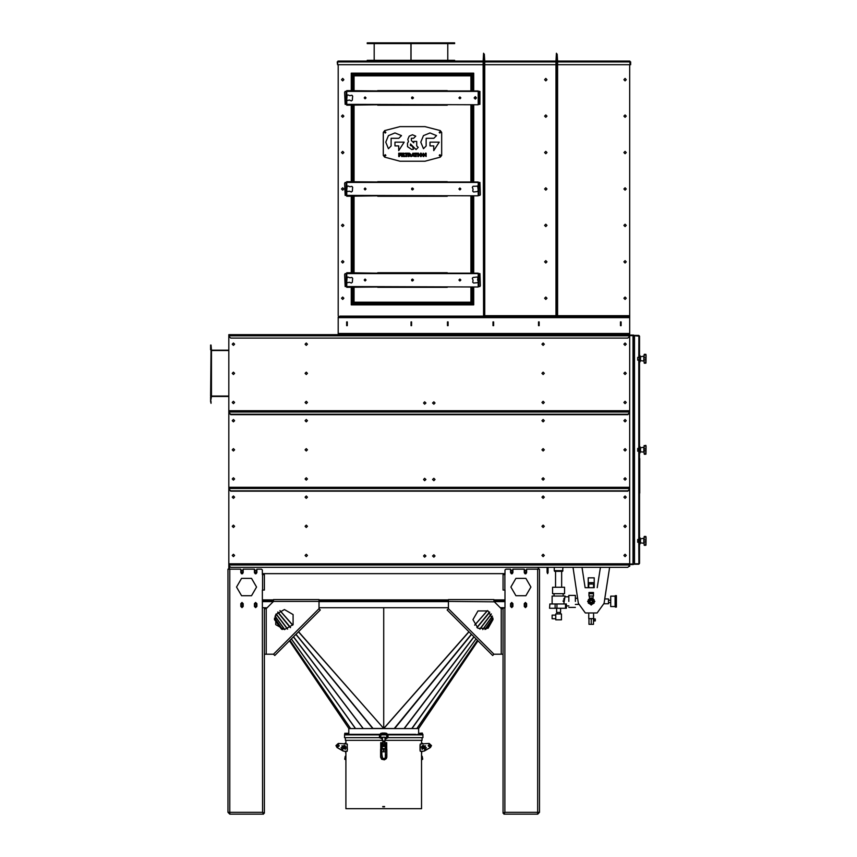 <?xml version="1.0" encoding="UTF-8"?>
<svg xmlns="http://www.w3.org/2000/svg" width="857" height="857" viewBox="0 0 857 857"><rect width="100%" height="100%" fill="white"/><g stroke="black" fill="none" stroke-linecap="round" stroke-linejoin="round"><path stroke-width="1.29" d="M382.436 737.363L384.986 737.363L382.436 737.363L382.533 740.919L384.954 740.898L384.986 737.363M418.602 728.471L477.949 640.811L418.602 728.536L348.831 728.536L348.831 734.363M387.996 734.91L422.972 734.91L422.972 734.363L422.972 737.641L387.739 737.641M379.683 737.641L344.46 737.641L344.589 734.363L344.46 737.641M379.437 734.91L344.46 734.91M415.72 734.363L411.649 734.363L411.649 734.91L422.844 734.363M400.54 734.363L400.54 734.91L406.025 734.91L406.025 734.363L387.953 734.363M361.408 734.363L361.408 734.91L366.892 734.91L366.892 734.363L344.942 734.363L345.467 733.753M351.702 734.363L351.702 734.91L355.773 734.91L355.773 734.363M373.77 734.91L373.77 734.363L366.892 734.363M411.649 734.363L406.025 734.363M386.261 733.999L385.35 733.067L386.261 733.528L386.261 734.91L381.161 734.91L381.161 733.528L382.072 733.067L381.161 733.999M345.864 734.363L345.864 734.91L348.028 734.363M419.405 734.363L419.405 734.91L421.569 734.363M229.783 812.329L262.574 812.329L263.474 814.15L229.912 814.15L229.783 812.329L227.962 812.329L227.962 569.134L229.783 569.134L229.783 814.15L263.474 814.15L262.574 812.329L264.395 813.229L264.395 607.752L262.574 607.752L267.095 607.784M229.783 569.134L240.806 569.134L240.806 572.69L241.985 573.869L243.174 572.69L243.174 569.134L254.465 569.134L254.465 572.69L255.654 573.869L256.832 572.69L256.832 569.134L261.481 569.134L262.392 570.044L262.392 574.597L264.395 574.597L264.395 590.087L262.392 590.087L262.574 812.329L264.395 813.229M503.038 608.213L505.041 607.752L505.041 590.087L503.038 590.087L503.038 574.597L505.041 574.597L505.041 570.044L505.951 569.134L510.59 569.134L510.59 572.69L511.779 573.869L512.957 572.69L512.957 569.134L524.259 569.134L524.259 572.69L525.437 573.869L526.627 572.69L526.627 569.134L539.471 569.134L539.471 812.329L537.65 814.15L503.959 814.15L537.521 814.15L537.65 812.329L537.65 813.239L538.55 812.425M537.735 814.15L539.471 812.329L504.859 812.329L503.959 814.15L504.859 812.329L503.038 813.229L503.948 813.229M501.216 608.663L503.038 608.663L503.038 654.202L501.216 654.202L501.216 608.663L494.382 601.828L448.382 601.378L448.382 599.557L493.921 599.557L493.921 601.378M493.921 654.202L492.636 655.498L447.097 609.948L448.382 608.663L493.921 654.202L501.216 654.202M279.243 599.557L284.342 599.557M312.034 599.557L317.133 599.557M273.501 601.378L273.501 599.557L319.04 599.557L319.04 601.378L273.501 601.378L266.216 608.663L266.216 654.202L264.395 654.202L264.395 608.663L266.216 608.663M319.04 608.663L320.336 609.948L274.786 655.498L273.501 654.202L319.04 608.663L319.04 601.378M380.712 743.919L380.712 745.204M386.721 745.204L386.721 743.919M385.532 743.694L385.532 745.429M381.89 745.429L381.89 743.694M381.344 746.897L380.712 746.383L380.712 742.74L381.258 742.74L380.712 743.437M386.721 749.189L386.721 742.74L384.439 742.74M380.712 745.686L381.258 743.437M386.721 743.437L386.175 743.437L386.721 745.686M386.078 749.147L386.078 746.897M381.258 746.897L381.344 749.147M386.078 743.48L385.532 743.062L386.078 748.44L385.532 748.44L385.532 743.48M381.344 749.339L380.615 749.243L380.615 754.642L381.89 754.642L381.344 743.126M381.89 749.521L381.89 743.126M420.059 750.368L420.059 744.958M347.192 744.926L347.192 751.3L344.032 751.3L336.994 747.518L335.901 745.622L338.258 743.447L347.192 744.015L347.374 744.958M421.515 744.015L421.505 740.373M420.241 750.368L420.241 751.3L423.39 751.3L421.515 751.3L421.494 806.501M345.928 806.876L345.917 808.687L421.515 808.687L421.494 806.866M384.622 806.866L382.8 806.866M345.371 737.641L345.371 740.373L382.436 740.373M384.986 740.373L422.062 740.373L422.062 737.641M228.873 336.319L230.694 338.14L627.817 338.14L629.638 336.319L629.638 334.68L228.873 334.68L228.873 565.491L230.694 567.313L627.817 567.313L629.638 565.491L629.638 566.402M228.873 489.347L230.694 491.168L627.817 491.168L629.638 489.347L629.638 565.491M639.204 448.447L639.204 451.178M639.204 539.535L639.204 542.267M639.568 451.178L638.765 451.178L638.765 539.535L639.568 539.535L639.568 451.178M639.568 563.413L638.765 564.217L639.568 563.413L639.568 542.267L638.765 542.267L638.904 563.831L634.469 563.842L634.469 335.408L638.765 335.408L634.469 335.773L639.568 336.212L639.568 357.358L637.747 357.358L637.747 360.101L638.765 360.101L638.765 448.447L639.568 448.447L639.568 360.101L638.765 360.101M634.191 562.642L634.191 335.59L629.638 335.59M634.191 564.035L629.638 564.035M634.191 449.818L634.191 450.814M634.191 540.896L634.191 541.903M644.164 540.071L644.164 536.707M646.082 537.51L646.017 544.752L644.164 544.998L644.164 541.881L646.017 541.881L646.017 539.921L644.164 540.039M643.832 538.603L643.832 543.188L640.511 542.899L640.511 538.892L644.164 538.239M640.115 543.991L640.115 537.8L639.568 537.8L639.568 543.991L640.115 543.991M644.164 450.578L644.175 445.576M646.082 446.422L646.017 453.664L644.164 453.664L644.164 450.664L646.017 450.793L646.017 448.832L644.164 448.832L644.164 450.664M643.832 447.525L643.832 452.11L640.511 451.821L640.511 447.815L644.164 447.161M640.115 452.914L640.115 446.722L639.568 446.722L639.568 452.914L640.115 452.914M644.164 357.905L644.164 354.541M646.082 355.334L646.017 362.586L644.164 362.832L644.164 359.704L646.017 359.704L646.017 357.755L644.164 357.872M643.832 356.437L643.832 361.022L640.511 360.733L640.511 356.726L644.164 356.073M640.115 361.825L640.115 355.634L639.568 355.634L639.568 361.825L640.115 361.825M608.513 599.054L608.513 603.692M593.526 618.679L588.888 618.679M610.698 596.183L610.698 606.574L615.155 606.574L615.155 596.183L610.698 596.183M615.337 595.636L615.337 607.12L616.429 607.12L616.429 595.636L615.155 595.819L615.155 606.574M594.201 587.72L594.201 577.789L588.202 577.789L588.202 587.72M554.222 567.313L554.222 570.687L562.963 570.687L562.599 571.319L554.586 571.319L554.222 570.687L554.586 571.319M555.722 618.7L552.079 618.7L552.079 615.058L555.722 615.058M556.589 608.266L556.589 612.455L560.596 612.455L560.596 608.266M552.133 603.928L552.133 596.001L565.063 596.001L563.842 603.917M564.602 587.259L552.583 587.259L564.602 587.259L564.602 593.633L552.583 593.633L564.602 593.633L564.602 587.259M575.358 601.378L575.358 595.369L575.358 601.378M568.802 601.378L568.802 595.369L568.802 601.378M589.98 599.557L592.433 599.557L589.98 599.557M593.483 593.633L591.662 593.633L591.662 592.541L593.483 592.541L593.483 596.097L588.93 596.097L588.93 592.541L591.662 592.541M590.752 592.541L590.752 593.633L588.93 593.633M228.873 412.838L230.694 414.659L627.817 414.659L629.638 412.838L629.638 489.347M629.638 336.319L629.638 412.838M211.015 396.073L211.015 350.534L210.651 396.073L228.873 396.073M211.015 350.534L228.873 350.534M339.083 334.134L628.727 334.134L628.727 334.68L339.083 334.68L338.172 334.134L338.172 317.015L629.638 317.015L629.638 316.469L628.727 317.015M629.638 334.68L629.638 317.015M627.817 316.104L557.2 316.104L629.638 316.104L629.638 64.714M557.136 315.665L557.575 316.104M483.102 316.104L339.993 316.104M337.712 61.736L337.679 64.714L483.102 64.714L483.541 315.665M484.269 315.665L484.708 316.104M555.968 316.104L556.407 315.665M478.185 104.79L345.135 104.35L344.61 92.288L345.135 91.378L346.806 91.378L346.806 90.574L377.776 90.938L346.806 90.938M346.806 104.79L377.776 104.79L346.806 105.154L346.806 100.14M347.042 95.62L347.91 94.891L347.042 95.62L346.806 99.241L346.806 91.378L479.866 91.378L479.866 104.35L478.185 104.35L478.185 90.938L377.776 90.938M471.704 287.32L471.704 302.007L470.9 302.435M353.834 75.898L353.288 75.523L354.091 75.898L354.091 75.095L470.9 75.095L470.9 75.898L471.704 75.523L470.986 75.898M354.091 302.36L353.716 302.8L353.652 302.007M478.185 195.867L345.135 195.439L344.61 183.377L345.135 182.466L346.806 182.466L346.806 181.663L377.776 182.027L346.806 182.027M346.806 195.867L377.776 195.867L346.806 196.232L346.806 191.218M478.217 190.318L477.606 191.572L473.589 191.936L472.721 191.207L473.118 189.151L472.357 187.201L473.085 186.323L477.681 186.151L478.185 190.286L478.185 182.027L377.776 182.027M346.806 190.318L346.806 182.466L479.866 182.466L480.381 194.528L479.866 195.439L478.185 195.439L478.185 191.229M478.185 286.956L345.135 286.517L344.61 274.454L345.135 273.544L346.806 273.544L346.806 272.751L377.776 273.115L346.806 273.115M346.806 286.956L377.776 286.956L346.806 287.32L346.806 282.307M478.185 281.375L478.185 273.115L377.776 273.115M347.042 277.786L347.91 277.057L347.042 277.786L346.806 281.407L346.806 273.544L479.866 273.544L480.381 285.606L479.866 286.517L478.185 286.517L478.185 282.307M483.102 61.865L337.679 61.865L337.99 61.072L483.102 61.072L483.102 64.714M484.708 64.714L484.708 61.072L555.968 61.072L555.968 315.665L484.708 315.665L484.708 64.714L555.968 64.714M557.575 61.865L557.575 61.072L629.82 61.072L630.131 64.714L557.575 64.714L557.575 61.865L630.131 61.865M453.182 43.578L454.671 43.578L454.671 42.85L367.225 42.85L367.225 43.578L453.182 43.578M367.225 61.072L367.225 60.333L454.671 60.333L454.671 61.072M639.751 458.463L639.751 493.075M385.168 748.536L385.168 746.351L385.189 748.536L382.233 748.536L382.19 746.372L382.254 748.536M387.996 734.728L386.721 734.728L386.721 736.816L387.996 736.816L387.996 734.728L386.539 733.271L386.261 734.545M381.161 734.545L380.894 733.271L379.437 734.728L379.437 736.816L382.436 739.387M644.164 537.05L646.017 537.05L645.771 536.396M645.964 545.073L644.346 545.395M644.164 445.961L646.017 445.961L645.771 445.308M645.964 453.996L644.346 454.306M646.017 354.873L644.164 354.873L646.017 354.873L645.771 354.22M645.964 362.907L644.346 363.218M381.89 754.642L382.511 758.274L384.236 758.584L385.35 757.813L385.532 748.44M385.532 757.181L386.807 757.181L386.303 758.681L384.418 759.848L381.59 759.173L380.615 757.181L381.89 757.181M421.955 733.753L422.458 734.363M422.265 756.849L422.747 759.184L421.515 759.913M345.917 759.913L344.675 759.173L345.167 756.849M256.564 587.077L251.551 578.4L241.535 578.4L236.521 587.077L241.535 595.754L251.551 595.754L256.564 587.077M530.901 587.077L525.898 578.4L515.882 578.4L510.868 587.077L515.882 595.754L525.898 595.754L530.901 587.077M472.978 619.59L477.981 628.267L488.008 628.267L493.011 619.59L488.008 610.912L477.981 610.912L472.978 619.59M284.428 629.616L293.105 624.603L293.105 614.587L284.428 609.573L275.75 614.587L275.75 624.603L284.428 629.616M608.513 598.968L604.753 598.968L609.423 568.587L604.078 603.36L597.136 612.969L585.277 612.969L578.325 603.36L572.99 567.313M254.465 605.021L255.654 606.21L256.832 605.021L255.654 603.842L254.465 605.021M240.806 605.021L241.985 606.21L243.174 605.021L241.985 603.842L240.806 605.021M254.465 571.319L255.654 572.508L256.832 571.319L255.654 570.141L254.465 571.319M240.806 571.319L241.985 572.508L243.174 571.319L241.985 570.141L240.806 571.319M510.59 605.021L511.779 606.21L512.957 605.021L511.779 603.842L510.59 605.021M524.259 605.021L525.437 606.21L526.627 605.021L525.437 603.842L524.259 605.021M510.59 571.319L511.779 572.508L512.957 571.319L511.779 570.141L510.59 571.319M524.259 571.319L525.437 572.508L526.627 571.319L525.437 570.141L524.259 571.319M240.806 606.392L241.985 607.57L243.174 606.392L243.174 603.649L241.985 602.471L240.806 603.649L240.806 606.392M256.832 603.649L255.654 602.471L254.465 603.649L254.465 606.392L255.654 607.57L256.832 606.392L256.832 603.649M510.59 606.392L511.779 607.57L512.957 606.392L512.957 603.649L511.779 602.471L510.59 603.649L510.59 606.392M524.259 606.392L525.437 607.57L526.627 606.392L526.627 603.649L525.437 602.471L524.259 603.649L524.259 606.392M383.154 750.025L383.711 749.468L384.268 750.025L383.711 750.582L383.154 750.025M384.097 750.025L383.336 750.025L384.097 750.025M428.221 745.622L429.346 746.747L430.46 745.622L429.346 744.497L428.221 745.622M428.307 745.976L429.7 746.651L430.375 745.269L428.993 744.594L428.307 745.976M339.201 745.622L338.087 746.747L336.962 745.622L338.087 744.497L339.201 745.622M339.115 745.976L337.722 746.651L337.047 745.269L338.44 744.594L339.115 745.976M423.519 556.022L424.697 557.2L425.886 556.022L424.697 554.833L423.519 556.022M432.624 556.022L433.813 557.2L434.992 556.022L433.813 554.833L432.624 556.022M232.236 526.327L233.425 527.505L234.614 526.327L233.425 525.137L232.236 526.327M623.907 526.327L625.085 527.505L626.274 526.327L625.085 525.137L623.907 526.327M305.113 526.327L306.292 527.505L307.481 526.327L306.292 525.137L305.113 526.327M541.924 526.327L543.113 527.505L544.291 526.327L543.113 525.137L541.924 526.327M541.924 555.475L543.113 556.654L544.291 555.475L543.113 554.286L541.924 555.475M232.236 555.475L233.425 556.654L234.614 555.475L233.425 554.286L232.236 555.475M623.907 555.475L625.085 556.654L626.274 555.475L625.085 554.286L623.907 555.475M305.113 555.475L306.292 556.654L307.481 555.475L306.292 554.286L305.113 555.475M541.924 497.178L543.113 498.356L544.291 497.178L543.113 495.989L541.924 497.178M305.113 497.178L306.292 498.356L307.481 497.178L306.292 495.989L305.113 497.178M623.907 497.178L625.085 498.356L626.274 497.178L625.085 495.989L623.907 497.178M232.236 497.178L233.425 498.356L234.614 497.178L233.425 495.989L232.236 497.178M592.658 601.378L591.201 602.835L589.745 601.378L591.201 599.921L592.658 601.378M594.844 601.378L591.201 597.736L587.559 601.378L591.201 605.021L594.844 601.378M589.005 601.378L591.201 603.574L593.398 601.378L591.201 599.182L589.005 601.378M423.519 479.502L424.697 480.691L425.886 479.502L424.697 478.324L423.519 479.502M432.624 479.502L433.813 480.691L434.992 479.502L433.813 478.324L432.624 479.502M232.236 449.818L233.425 450.996L234.614 449.818L233.425 448.629L232.236 449.818M623.907 449.818L625.085 450.996L626.274 449.818L625.085 448.629L623.907 449.818M305.113 449.818L306.292 450.996L307.481 449.818L306.292 448.629L305.113 449.818M541.924 449.818L543.113 450.996L544.291 449.818L543.113 448.629L541.924 449.818M541.924 478.956L543.113 480.145L544.291 478.956L543.113 477.778L541.924 478.956M232.236 478.956L233.425 480.145L234.614 478.956L233.425 477.778L232.236 478.956M623.907 478.956L625.085 480.145L626.274 478.956L625.085 477.778L623.907 478.956M305.113 478.956L306.292 480.145L307.481 478.956L306.292 477.778L305.113 478.956M541.924 420.669L543.113 421.848L544.291 420.669L543.113 419.48L541.924 420.669M305.113 420.669L306.292 421.848L307.481 420.669L306.292 419.48L305.113 420.669M623.907 420.669L625.085 421.848L626.274 420.669L625.085 419.48L623.907 420.669M232.236 420.669L233.425 421.848L234.614 420.669L233.425 419.48L232.236 420.669M423.519 402.994L424.697 404.183L425.886 402.994L424.697 401.815L423.519 402.994M432.624 402.994L433.813 404.183L434.992 402.994L433.813 401.815L432.624 402.994M232.236 373.298L233.425 374.488L234.614 373.298L233.425 372.12L232.236 373.298M623.907 373.298L625.085 374.488L626.274 373.298L625.085 372.12L623.907 373.298M305.113 373.298L306.292 374.488L307.481 373.298L306.292 372.12L305.113 373.298M541.924 373.298L543.113 374.488L544.291 373.298L543.113 372.12L541.924 373.298M541.924 402.447L543.113 403.636L544.291 402.447L543.113 401.269L541.924 402.447M232.236 402.447L233.425 403.636L234.614 402.447L233.425 401.269L232.236 402.447M623.907 402.447L625.085 403.636L626.274 402.447L625.085 401.269L623.907 402.447M305.113 402.447L306.292 403.636L307.481 402.447L306.292 401.269L305.113 402.447M541.924 344.16L543.113 345.339L544.291 344.16L543.113 342.971L541.924 344.16M305.113 344.16L306.292 345.339L307.481 344.16L306.292 342.971L305.113 344.16M623.907 344.16L625.085 345.339L626.274 344.16L625.085 342.971L623.907 344.16M233.425 345.339L232.236 344.16L233.425 345.339L234.614 344.16L233.425 342.971L232.236 344.16L233.425 342.971L234.614 344.16M233.425 372.12L232.236 373.298L233.425 374.488L234.614 373.298L233.425 372.12M233.425 401.269L232.236 402.447L233.425 403.636L234.614 402.447L233.425 401.269M626.274 79.647L625.085 78.469L623.907 79.647L625.085 80.837L626.274 79.647M626.274 116.081L625.085 114.902L623.907 116.081L625.085 117.27L626.274 116.081M626.274 152.514L625.085 151.335L623.907 152.514L625.085 153.703L626.274 152.514M626.274 188.947L625.085 187.769L623.907 188.947L625.085 190.136L626.274 188.947M626.274 225.38L625.085 224.202L623.907 225.38L625.085 226.569L626.274 225.38M626.274 261.814L625.085 260.635L623.907 261.814L625.085 263.003L626.274 261.814M626.274 298.247L625.085 297.068L623.907 298.247L625.085 299.436L626.274 298.247M474.392 97.869L475.346 98.823L476.299 97.869L475.346 96.905L474.392 97.869M341.547 298.247L342.725 299.436L343.914 298.247L342.725 297.068L341.547 298.247M341.547 261.814L342.725 263.003L343.914 261.814L342.725 260.635L341.547 261.814M341.547 225.38L342.725 226.569L343.914 225.38L342.725 224.202L341.547 225.38M341.547 188.947L342.725 190.136L343.914 188.947L342.725 187.769L341.547 188.947M341.547 152.514L342.725 153.703L343.914 152.514L342.725 151.335L341.547 152.514M341.547 116.081L342.725 117.27L343.914 116.081L342.725 114.902L341.547 116.081M341.547 79.647L342.725 80.837L343.914 79.647L342.725 78.469L341.547 79.647M547.023 261.814L545.845 260.635L544.656 261.814L545.845 263.003L547.023 261.814M547.023 298.247L545.845 297.068L544.656 298.247L545.845 299.436L547.023 298.247M547.023 225.38L545.845 224.202L544.656 225.38L545.845 226.569L547.023 225.38M547.023 188.947L545.845 187.769L544.656 188.947L545.845 190.136L547.023 188.947M547.023 152.514L545.845 151.335L544.656 152.514L545.845 153.703L547.023 152.514M547.023 116.081L545.845 114.902L544.656 116.081L545.845 117.27L547.023 116.081M547.023 79.647L545.845 78.469L544.656 79.647L545.845 80.837L547.023 79.647M474.157 97.869L475.346 99.048L476.524 97.869L475.346 96.68L474.157 97.869M411.542 97.869L412.496 98.823L413.449 97.869L412.496 96.905L411.542 97.869M458.902 97.869L459.855 98.823L460.82 97.869L459.855 96.905L458.902 97.869M364.171 97.869L365.136 98.823L366.089 97.869L365.136 96.905L364.171 97.869M411.542 188.947L412.496 189.9L413.449 188.947L412.496 187.994L411.542 188.947M458.902 188.947L459.855 189.9L460.82 188.947L459.855 187.994L458.902 188.947M364.171 188.947L365.136 189.9L366.089 188.947L365.136 187.994L364.171 188.947M411.542 280.035L412.496 280.989L413.449 280.035L412.496 279.071L411.542 280.035M458.902 280.035L459.855 280.989L460.82 280.035L459.855 279.071L458.902 280.035M364.171 280.035L365.136 280.989L366.089 280.035L365.136 279.071L364.171 280.035M384.536 132.406L385.168 133.049L385.811 132.406L385.168 131.774L384.536 132.406M384.536 155.363L385.168 155.995L385.811 155.363L385.168 154.721L384.536 155.363M439.18 132.406L439.823 133.049L440.455 132.406L439.823 131.774L439.18 132.406M439.18 155.363L439.823 155.995L440.455 155.363L439.823 154.721L439.18 155.363M401.494 135.62L394.97 132.921L388.435 135.62L385.725 142.155L388.435 148.69L391.092 146.022L391.092 138.288L398.837 138.288L401.494 135.62M436.556 135.62L430.021 132.921L423.487 135.62L420.787 142.155L423.487 148.69L426.154 146.022L426.154 138.288L433.888 138.288L436.556 135.62M319.04 607.752L448.382 607.752M500.359 607.752L504.859 607.752L504.859 812.329M241.353 573.687L242.617 573.687M255.022 573.687L256.286 573.687M262.392 573.687L505.041 573.687M511.147 573.687L512.411 573.687M524.805 573.687L526.069 573.687M536.921 569.134L538.014 569.134M538.014 567.313L538.56 569.134M229.419 566.038L229.419 568.952L228.873 568.952L228.873 565.491M230.512 569.134L229.419 569.134M262.392 600.468L273.501 600.468M319.04 600.468L448.382 600.468M493.921 600.468L505.041 600.468M547.12 567.313L547.12 572.412L547.666 572.412L547.666 573.687L547.12 572.412M547.666 567.313L547.666 572.412M538.56 567.313L538.56 568.952M418.591 728.536L418.602 734.363M492.968 618.668L485.844 629.199L493.011 619.59L492.968 618.668L485.823 629.209L492.968 618.636M477.97 640.832L418.634 728.471M383.615 728.493L373.052 728.493L383.711 728.396L298.493 631.802M348.788 728.471L289.462 640.822L348.788 728.471M281.589 629.199L274.454 618.668L281.599 629.209L274.411 619.59L274.454 618.668M298.59 631.695L383.711 728.396L383.711 607.752M468.843 631.695L383.711 728.396L394.552 728.536M373.77 734.363L379.48 734.363M417.391 734.91L417.391 734.363L417.391 734.91M393.652 734.91L393.652 734.363M350.031 734.91L350.031 734.363L350.031 734.91M385.35 733.538L382.072 733.538M385.35 733.067L382.072 733.067M367.042 734.91L367.042 734.363M400.38 734.91L400.38 734.363M411.392 734.91L411.392 734.363M356.03 734.91L356.03 734.363M344.942 734.91L344.589 734.363M345.082 733.978L345.017 733.249M344.739 733.592L347.428 733.271M344.985 733.121L345.339 733.528M348.36 734.91L348.36 734.363M422.147 733.635L422.319 733.067L419.994 733.271M422.405 733.249L422.351 733.978M419.073 734.91L419.073 734.363M422.48 734.91L422.48 734.363M228.873 812.425L229.826 813.239L228.873 812.329M229.783 814.15L227.962 812.329L229.783 814.15M537.65 814.15L538.56 812.329M503.038 607.752L503.038 813.229M262.606 812.372L263.356 813.122M448.382 601.378L448.382 608.663M266.216 654.202L273.501 654.202M386.721 746.383L386.175 746.897M381.89 751.846L385.532 751.846M382.983 742.74L381.258 742.74M386.175 746.383L386.175 745.686M381.258 745.686L381.258 746.383M386.175 743.437L386.175 742.74M386.175 749.136L386.807 749.243L386.078 749.339M380.615 749.243L381.258 749.136M386.078 748.44L385.532 749.521M381.344 748.44L381.89 748.44M385.532 747.615L386.078 747.615M381.344 743.48L381.89 743.48M381.89 747.615L381.344 747.615M382.983 741.637L383.304 746.501L384.439 746.351L384.439 741.637L382.983 741.637L384.439 741.637M384.118 746.501L383.304 746.501M380.894 734.545L380.712 736.816L379.437 736.816M383.711 740.951L384.9 740.909L383.711 741.466M384.9 741.498L384.311 741.594L384.9 740.984M386.753 745.204L386.753 749.2M380.679 749.2L380.679 745.204M420.059 745.569L420.059 749.757M347.192 749.757L347.192 745.569L347.374 749.757M384.622 806.501L382.8 806.501M380.712 749.189L380.712 746.383M423.39 751.3L430.439 747.518L431.532 745.622L429.164 743.447L420.241 744.015L420.241 744.958M424.89 749.886L426.336 747.658L423.894 747.658L424.89 749.886L426.336 747.658L423.894 747.658L423.894 748.654M424.922 746.64L425.629 745.933L422.169 745.933L421.515 747.143L422.169 749.382L422.876 746.64L425.629 745.933L422.169 745.933L422.169 749.382L422.876 748.686M424.301 751.053L430.439 747.518M420.241 745.569L420.241 749.757M342.532 749.886L341.086 747.658L343.528 747.658L342.532 749.886L341.086 747.658L343.528 747.658L343.528 748.654M342.511 746.64L341.804 745.933L345.253 745.933L345.253 749.382L344.546 746.64L341.804 745.933L345.253 745.933L345.917 748.172L345.253 749.382L344.546 748.686M343.121 751.053L336.994 747.518M345.917 806.48L345.917 751.3L344.032 751.3M423.315 743.919L421.515 742.976M422.212 745.89L423.262 745.301M421.569 746.929L421.794 747.99M422.051 749.254L422.49 747.968M422.855 746.661L423.004 745.569M423.24 743.801L421.89 743.062M344.107 743.919L345.917 742.976M345.221 745.89L344.171 745.301M345.639 747.99L345.864 746.929M344.182 743.801L345.542 743.062M344.578 746.661L344.428 745.569M345.371 749.254L344.942 747.968M228.873 564.217L629.638 564.217M639.568 346.881L639.568 345.071M638.765 451.178L637.747 451.178L637.747 448.447L638.765 448.447M638.765 542.267L637.747 542.267L637.747 539.535L638.765 539.535M638.926 335.805L638.765 357.358M639.568 336.212L638.765 335.408M638.765 564.217L634.469 564.217L638.765 563.852M634.191 336.994L634.191 335.59M629.638 564.581L633.28 564.581L633.28 564.035M633.644 564.035L633.28 564.581M228.873 335.044L633.644 335.044L633.644 335.59M633.28 335.59L633.28 335.044M639.568 357.819L637.747 357.819M639.568 359.64L637.747 359.64M644.346 536.407L645.964 536.643L645.771 545.406M638.272 448.447L638.272 451.178L638.251 448.447M638.272 539.535L638.272 542.267L638.251 539.535M645.771 454.317L645.964 445.554L644.164 445.619M644.346 354.241L645.964 354.477L645.771 363.239M548.03 572.776L548.03 567.313M629.274 565.856L629.274 566.402M593.612 584.067L593.612 587.72L585.138 587.72L588.802 587.72L588.802 584.067M585.138 587.72L582.01 567.313M609.423 568.587L609.423 567.313M600.403 567.313L597.265 587.72M563.188 601.518L563.242 600.693L563.188 601.518M563.681 599.204L564.142 598.261L563.681 599.204M591.201 618.679L591.201 624.335L593.483 624.335L593.483 618.679M591.201 624.335L588.93 624.335L588.93 618.679M595.304 618.99L593.847 618.861L593.847 621.046L595.304 620.929L595.304 618.99M591.201 582.61L593.933 582.61L593.933 584.067L588.47 584.067L588.47 582.61L591.201 582.61L591.201 584.067M562.599 571.319L562.963 567.313M568.802 596.826L565.063 596.826M568.802 605.931L566.338 605.931M560.232 613.966L560.232 612.455M556.954 613.966L556.954 612.455M563.145 596.001L563.145 593.633M554.04 596.001L554.04 593.633M549.562 608.266L549.862 603.928L549.562 608.266M565.47 603.928L566.338 603.928L566.338 608.266L565.47 608.266L565.47 603.928L556.986 603.928L556.986 608.266L549.862 608.266M555.1 608.266L555.1 603.928L549.862 603.928M565.47 608.266L556.986 608.266M555.1 603.928L556.986 603.928M561.464 613.966L555.722 613.966L555.722 619.793L561.464 619.793L561.464 613.966M552.583 587.259L552.583 593.633L552.583 587.259M589.38 598.218L593.023 598.218L589.38 598.218L589.38 596.097M593.023 598.218L593.023 596.097M594.115 603.06L594.115 599.696L591.201 598.015L588.288 599.696L588.288 603.06L591.201 604.742L594.115 603.06M590.752 593.633L591.662 593.633M590.527 600.093L591.887 600.093M228.873 488.983L230.694 490.804L627.817 490.804L629.638 488.983M228.873 487.708L629.638 487.708M228.873 412.474L230.694 414.295L627.817 414.295L629.638 412.474M228.873 411.199L629.638 411.199M211.015 345.071L211.454 350.17L228.873 350.17M210.651 345.071L210.651 349.731L211.454 350.534L211.454 396.073L210.651 396.877L210.651 401.537L211.454 396.437L228.873 396.437M211.015 401.537L211.015 403.358L210.651 401.537M620.489 325.617L620.489 321.889L620.532 325.617L620.489 321.889L621.121 321.889L621.121 325.617L621.121 321.889L621.121 325.617L620.489 325.617M492.968 325.617L492.968 321.889L493.611 321.889L493.611 325.617L492.968 325.617L492.968 321.889L493.611 321.889L493.611 325.617L492.968 325.617M410.996 325.617L410.996 321.889L411.628 321.889L411.628 325.617L410.996 325.617L410.996 321.889L411.628 321.889L411.628 325.617L410.996 325.617M347.321 321.889L347.278 325.617L347.321 321.889L347.321 325.617L346.689 325.617L346.689 321.889L347.321 321.889L346.731 321.932L346.731 325.617L346.689 321.889M447.429 325.617L447.429 321.889L448.061 321.889L448.061 325.617L447.429 325.617L447.429 321.889L448.061 321.889L448.061 325.617L447.429 325.617M538.507 325.617L538.507 321.889L539.149 321.889L539.149 325.617L538.507 325.617L538.507 321.889L539.149 321.889L539.149 325.617L538.507 325.617M621.079 321.889L620.532 321.932M620.532 325.574L621.079 325.574M347.278 325.574L346.731 325.574M338.172 334.134L338.172 334.68M339.083 317.015L339.083 316.469L628.727 316.469M339.083 316.469L338.172 317.015M629.638 334.134L628.727 334.134M353.47 75.523L354.091 75.523M352.87 181.663L352.87 105.154M352.87 90.574L352.87 74.763L353.716 75.255M352.581 181.663L352.581 105.154M352.581 90.574L352.581 74.473L472.121 74.763L470.9 75.523M351.724 73.616L352.581 74.473L472.411 74.473L472.121 90.574M473.268 73.616L472.411 74.473L472.411 90.574M354.091 302.178L470.9 302.178M472.121 105.154L472.121 181.663M472.121 196.232L472.121 272.751M472.121 287.32L472.121 303.314L353.716 302.467M472.411 105.154L472.411 181.663M472.411 196.232L472.411 272.751M472.411 287.32L472.411 303.603L352.87 303.314L353.363 302.371M473.268 304.46L472.411 303.603L352.581 303.603L352.87 287.32M351.724 304.46L352.581 303.603L352.581 287.32M352.581 272.751L352.581 196.232M352.87 272.751L352.87 196.232M555.968 61.8L556.771 60.633L557.575 61.8M556.771 61.865L557.136 316.04L556.771 61.865L556.407 316.04L556.771 61.865M338.172 315.665L338.172 64.714M483.102 61.8L483.905 60.633L484.708 61.8M483.905 316.04L483.541 61.865L483.905 316.04L484.269 61.865L483.905 316.04M484.334 316.469L556.343 316.104L484.334 316.469M447.215 90.938L478.185 90.938M447.215 90.574L377.776 90.574M447.215 104.79L377.776 104.79M447.215 105.154L377.776 105.154M354.091 302.8L470.9 302.8M353.288 75.898L353.288 90.574M353.288 105.154L353.288 181.663M353.288 196.232L353.288 272.751M353.288 287.32L353.288 302.007M471.704 272.751L471.704 196.232M471.704 181.663L471.704 105.154M471.704 90.574L471.704 75.898M347.406 100.505L346.678 99.637L347.406 100.505L349.463 100.108L351.413 100.869L352.291 100.14L351.413 100.869M351.927 95.256L352.656 96.134L351.927 95.256L349.86 95.652L347.91 94.891M352.656 96.134L352.291 100.14M347.406 191.593L346.678 190.715L347.406 191.593L349.463 191.197L351.413 191.957L352.291 191.229L351.413 191.957M351.927 186.344L352.656 187.212L351.927 186.344L349.86 186.74L347.91 185.98L347.042 186.708L347.91 185.98M346.678 190.715L347.042 186.708M352.656 187.212L352.291 191.229M347.406 282.671L346.678 281.803L347.406 282.671L349.463 282.274L351.413 283.035L352.291 282.307L351.413 283.035M351.927 277.422L352.656 278.3L351.927 277.422L349.86 277.818L347.91 277.057M352.656 278.3L352.291 282.307M473.589 191.936L472.721 191.207M478.335 190.704L477.606 191.572M477.092 185.958L477.97 186.687M472.357 187.201L473.085 186.323M478.335 281.782L477.606 282.66L478.335 281.782L477.574 279.832L477.97 277.775L477.092 277.047L477.97 277.775M472.357 278.279L473.085 277.411L472.357 278.279L473.118 280.239L472.721 282.296L473.589 283.024L472.721 282.296M477.606 282.66L473.589 283.024M473.085 277.411L477.092 277.047M447.215 182.027L478.185 182.027M447.215 181.663L377.776 181.663M447.215 195.867L377.776 195.867M447.215 196.232L377.776 196.232M447.215 273.115L478.185 273.115M447.215 272.751L377.776 272.751M447.215 286.956L377.776 286.956M447.215 287.32L377.776 287.32M483.102 61.072L483.541 53.23L483.905 60.633L483.541 54.141M337.551 61.865L337.551 64.714L337.187 61.865M555.968 61.072L556.407 53.23L556.771 60.633L556.407 54.141M484.269 54.141L484.708 61.072M557.136 54.141L557.575 61.072M630.056 61.554L629.82 61.072M630.623 61.865L630.623 64.714L630.259 61.865M410.996 43.578L410.996 60.333L410.996 43.578M447.75 43.578L447.75 60.333M374.145 43.578L374.145 60.333M410.899 43.578L410.899 60.333L410.899 43.578M409.325 153.832L409.475 153.178L410.792 154.399L410.299 155.385L411.071 156.542L409.325 155.62L410.01 154.485L409.325 153.832M409.046 153.178L408.296 153.178L408.296 156.542L409.046 156.542L409.046 153.178M420.733 153.103L420.069 154.86L420.733 156.606L419.287 154.871L420.733 153.103M421.012 153.799L421.012 153.092L422.49 154.86L421.012 156.606L421.719 154.86L421.012 153.799M412.324 155.995L412.806 153.178L411.349 156.542L412.324 155.995M383.347 132.374L383.347 155.396L384.697 157.163L399.983 161.191L425.008 161.191L440.294 157.163L441.644 155.396L441.644 132.374L440.294 130.607L425.008 126.579L399.983 126.579L384.697 130.607L383.347 132.374M413.085 155.995L414.67 156.542L413.385 153.178L413.085 155.995M398.73 150.596L404.204 142.155L394.97 142.155L394.97 145.926L398.73 145.926L398.73 150.596M433.792 150.596L439.266 142.155L430.021 142.155L430.021 145.926L433.792 145.926L433.792 150.596M398.751 153.178L398.751 156.542L399.512 156.542L399.512 155.428L400.808 155.428L400.808 154.774L399.512 154.774L399.512 153.832L400.947 153.832L400.947 153.178L398.751 153.178M401.633 153.178L401.633 156.542L402.404 156.542L402.404 153.178L401.633 153.178M406.871 153.906L407.782 153.906L407.782 153.178L405.211 153.178L405.211 153.906L406.122 153.906L406.122 156.542L406.871 156.542L406.871 153.906M403.219 153.178L403.219 156.542L405.265 156.542L405.265 155.888L403.968 155.888L403.968 153.178L403.219 153.178M416.288 153.906L417.198 153.906L417.198 153.178L414.627 153.178L414.627 153.906L415.527 153.906L415.527 156.542L416.288 156.542L416.288 153.906M417.798 153.178L417.798 156.542L418.57 156.542L418.57 153.178L417.798 153.178M423.851 154.506L426.122 156.542L426.122 153.178L425.393 153.178L425.393 155.203L423.122 153.178L423.122 156.542L423.851 156.542L423.851 154.506M411.371 140.494L411.371 138.288L413.588 138.288L415.763 136.113L412.474 134.753L409.196 136.113L407.836 139.391L408.457 141.716L407.557 143.087L407.525 146.633L411.831 149.547L413.556 149.214L412.41 146.354L410.374 145.486L410.546 144.019L416.084 149.557L418.259 147.383L416.77 145.894L416.77 141.448L413.695 141.448L413.695 142.819L411.371 140.494M262.392 601.635L273.501 601.635M319.04 601.635L448.382 601.635M493.921 601.635L505.041 601.635M262.392 599.846L273.501 599.846M319.04 599.846L448.382 599.846M493.921 599.846L505.041 599.846M372.816 728.536L295.879 634.405M290.362 627.667L277.7 612.177M276.147 613.966L287.641 629.081M293.501 636.783L363.304 728.536M363.122 728.536L293.405 636.88M287.502 629.134L276.061 614.094M275.054 616.065L284.749 629.606M291.391 638.894L355.559 728.536M274.561 617.865L282.499 629.424M289.977 640.308L350.577 728.536M355.441 728.536L291.326 638.958M284.631 629.616L275.011 616.172M350.513 728.536L289.945 640.34M282.435 629.413L274.551 617.94M277.85 612.037L290.534 627.538M296.019 634.266L373.052 728.493M280.014 610.602L292.794 625.117M292.708 625.235L279.885 610.666M492.871 617.929L484.976 629.413M477.478 640.329L416.877 728.536M416.813 728.536L477.445 640.297M484.912 629.434L492.861 617.854M492.411 616.162L482.78 629.616M476.096 638.947L411.949 728.536M491.361 614.083L479.92 629.134M474.017 636.88L404.279 728.536M411.842 728.536L476.031 638.883M482.673 629.606L492.368 616.054M489.733 612.177L477.06 627.667M471.554 634.405L394.595 728.536M404.108 728.536L473.921 636.783M479.781 629.081L491.286 613.966M394.359 728.493L471.404 634.255M476.888 627.538L489.572 612.037M487.547 610.666L474.714 625.235M468.94 631.802L383.818 728.493M474.639 625.117L487.419 610.602M386.261 734.76L381.161 734.76M262.574 574.597L262.574 590.087M504.859 574.597L504.859 590.087M537.65 569.134L537.65 812.329M386.807 757.181L386.807 755.628L385.532 755.628M381.89 755.628L380.615 755.628L380.615 757.181M386.807 755.628L386.807 754.642L385.532 754.642M382.436 740.823L384.986 740.823M387.996 736.816L387.268 738.081L386.625 736.977L384.986 737.92M380.712 736.816L380.165 738.081M380.712 734.728L379.437 734.728M384.9 737.266L382.533 737.266M421.515 755.424L422.362 756.881L421.515 757.481M418.623 733.271L421.419 733.271L421.033 734.363M345.917 757.481L345.071 756.881L345.917 755.424M346.389 734.363L346.035 733.271L348.81 733.271M228.873 565.02L629.638 565.02M228.873 563.777L629.638 563.777M633.034 335.59L633.034 564.035M638.347 448.447L638.347 451.178M638.347 539.535L638.347 542.267M228.873 488.511L629.638 488.511M228.873 487.269L629.638 487.269M228.873 411.992L629.638 411.992M228.873 410.76L629.638 410.76M228.873 335.848L629.638 335.848M338.172 317.636L629.638 317.636M338.172 333.512L629.638 333.512M351.595 181.663L351.595 105.154M351.595 90.574L351.595 73.488L473.396 73.488L473.396 90.574M473.396 105.154L473.396 181.663M473.396 196.232L473.396 272.751M473.396 287.32L473.396 304.589L351.595 304.589L351.595 287.32M351.595 272.751L351.595 196.232M629.638 315.665L557.575 315.665L557.575 64.714M478.838 91.378L478.838 104.35M346.153 104.35L346.153 91.378M470.9 302.007L470.9 287.32M470.9 272.751L470.9 196.232M470.9 181.663L470.9 105.154M470.9 90.574L470.9 75.898L354.091 75.898L354.091 90.574M354.091 105.154L354.091 181.663M354.091 196.232L354.091 272.751M354.091 287.32L354.091 302.007M478.838 182.466L478.838 195.439M346.153 195.439L346.153 182.466M478.838 273.544L478.838 286.517M346.153 286.517L346.153 273.544M484.708 61.865L555.968 61.865M411.842 97.173L411.842 98.566M411.842 188.251L411.842 189.643M411.842 279.339L411.842 280.732M380.615 754.642L380.615 755.628M386.807 754.642L386.807 749.243M381.89 743.062L381.344 743.062M385.168 746.351L384.439 746.351M382.983 746.351L382.254 746.351M380.797 736.977L382.436 737.92M387.268 738.081L384.986 739.387M345.917 744.015L345.917 740.769M421.515 754.16L421.901 751.3M422.447 737.641L422.062 738.177M345.917 754.16L345.521 751.3M344.985 737.641L345.371 738.177M577.554 598.304L575.358 598.304L577.554 598.304M578.55 604.442L575.358 604.442L578.55 604.442M604.003 603.778L608.513 603.778M588.802 614.18L588.802 618.679M593.612 614.18L593.612 618.679M608.513 600.189L610.698 600.189M608.513 602.557L610.698 602.557M561.667 587.259L561.667 571.319M555.529 587.259L555.529 571.319M575.358 595.369L568.802 595.369L575.358 595.369M575.358 607.388L568.802 607.388L575.358 607.388M351.284 181.663L351.284 105.154M351.284 90.574L351.284 73.177L473.707 73.177L473.707 90.574M473.707 105.154L473.707 181.663M473.707 196.232L473.707 272.751M473.707 287.32L473.707 304.899L351.284 304.899L351.284 287.32M351.284 272.751L351.284 196.232"/></g></svg>
